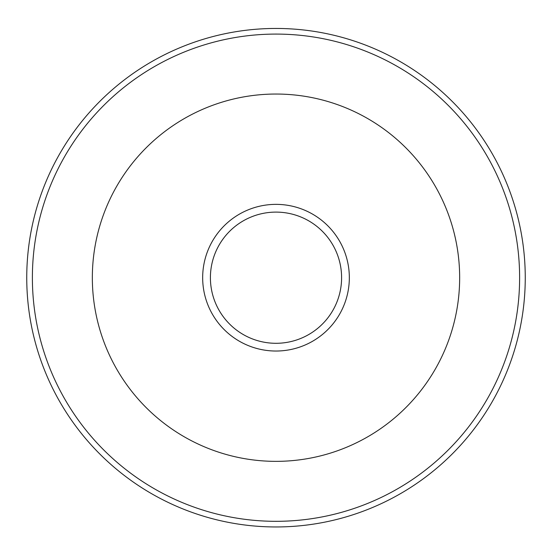 <?xml version="1.0" encoding="UTF-8"?>
<svg xmlns="http://www.w3.org/2000/svg" width="552" height="552" viewBox="0 0 552 552"><rect width="100%" height="100%" fill="white"/><g stroke="black" fill="none" stroke-linecap="round" stroke-linejoin="round"><path stroke-width="0.83" d="M276 212.106A65.591 65.591 0 0 1 332.808 310.493A65.591 65.591 0 0 1 219.192 310.493A65.591 65.591 0 0 1 276 212.106M223.525 317.055A65.591 65.591 0 0 1 223.525 238.347M328.474 238.347A65.591 65.591 0 0 1 328.474 317.055M276 204.364A73.333 73.333 0 0 1 339.508 314.364A73.333 73.333 0 0 1 212.492 314.364A73.333 73.333 0 0 1 276 204.364M276 94.04A183.657 183.657 0 0 1 435.052 369.529A183.657 183.657 0 0 1 116.948 369.529A183.657 183.657 0 0 1 276 94.04M276 34.086A243.611 243.611 0 0 1 486.974 399.51A243.611 243.611 0 0 1 65.026 399.51A243.611 243.611 0 0 1 276 34.086M276 28.449A249.249 249.249 0 0 1 491.86 402.325A249.249 249.249 0 0 1 60.14 402.325A249.249 249.249 0 0 1 276 28.449"/></g></svg>
